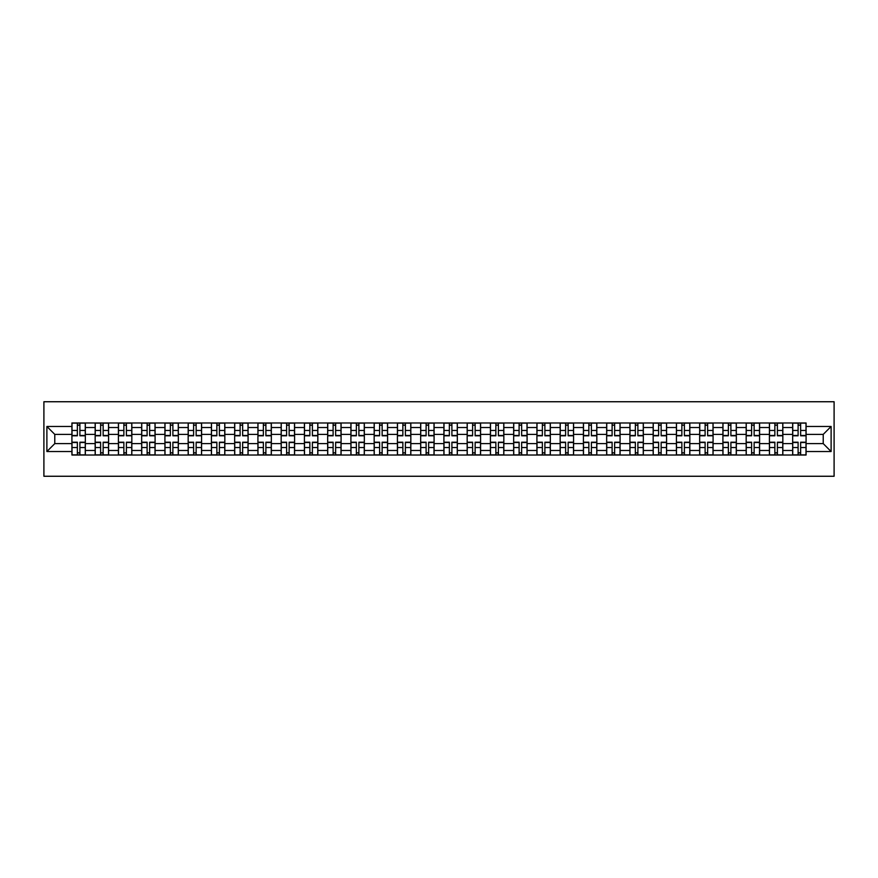 <?xml version="1.0" encoding="UTF-8"?>
<svg xmlns="http://www.w3.org/2000/svg" width="878" height="878" viewBox="0 0 878 878"><rect width="100%" height="100%" fill="white"/><g stroke="black" fill="none" stroke-linecap="round" stroke-linejoin="round"><path stroke-width="1.32" d="M43.9 476.26L834.1 476.26L834.1 401.74L43.9 401.74L43.9 476.26M95.164 455.024L95.164 427.52L85.331 427.52L85.331 455.024M85.331 427.52L85.331 422.976M95.164 427.52L95.164 422.976M108.587 422.976L108.587 455.024M118.42 455.024L118.42 422.976M131.832 422.976L131.832 455.024M141.665 455.024L141.665 422.976M155.088 422.976L155.088 455.024M164.921 455.024L164.921 422.976M178.333 422.976L178.333 455.024M188.166 455.024L188.166 422.976M201.578 422.976L201.578 455.024M211.422 455.024L211.422 422.976M224.834 422.976L224.834 455.024M234.667 455.024L234.667 422.976M248.079 422.976L248.079 455.024M257.923 455.024L257.923 422.976M271.335 422.976L271.335 455.024M281.169 455.024L281.169 422.976M294.58 422.976L294.58 455.024M304.414 455.024L304.414 422.976M317.836 422.976L317.836 455.024M327.67 455.024L327.67 422.976M341.081 422.976L341.081 455.024M350.915 455.024L350.915 422.976M364.337 422.976L364.337 455.024M374.171 455.024L374.171 422.976M387.582 422.976L387.582 455.024M397.416 455.024L397.416 422.976M410.827 422.976L410.827 455.024M420.672 455.024L420.672 422.976M434.083 422.976L434.083 455.024M443.917 455.024L443.917 422.976M457.328 422.976L457.328 455.024M467.173 455.024L467.173 422.976M480.584 422.976L480.584 455.024M490.418 455.024L490.418 422.976M503.829 422.976L503.829 455.024M513.663 455.024L513.663 422.976M527.085 422.976L527.085 455.024M536.919 455.024L536.919 422.976M550.33 422.976L550.33 455.024M560.164 455.024L560.164 422.976M573.586 422.976L573.586 455.024M583.42 455.024L583.42 422.976M596.831 422.976L596.831 455.024M606.665 455.024L606.665 422.976M620.077 422.976L620.077 455.024M629.921 455.024L629.921 422.976M643.333 422.976L643.333 455.024M653.166 455.024L653.166 422.976M666.578 422.976L666.578 455.024M676.422 455.024L676.422 422.976M689.834 422.976L689.834 455.024M699.667 455.024L699.667 422.976M713.079 422.976L713.079 455.024M722.912 455.024L722.912 422.976M736.335 422.976L736.335 455.024M746.168 455.024L746.168 422.976M759.58 422.976L759.58 455.024M769.413 455.024L769.413 422.976M782.836 422.976L782.836 455.024M792.669 455.024L792.669 422.976M792.669 443.62L782.836 443.62M769.413 443.62L759.58 443.62M746.168 443.62L736.335 443.62M722.912 443.62L713.079 443.62M699.667 443.62L689.834 443.62M676.422 443.62L666.578 443.62M653.166 443.62L643.333 443.62M629.921 443.62L620.077 443.62M606.665 443.62L596.831 443.62M583.42 443.62L573.586 443.62M560.164 443.62L550.33 443.62M536.919 443.62L527.085 443.62M513.663 443.62L503.829 443.62M490.418 443.62L480.584 443.62M467.173 443.62L457.328 443.62M443.917 443.62L434.083 443.62M420.672 443.62L410.827 443.62M397.416 443.62L387.582 443.62M374.171 443.62L364.337 443.62M350.915 443.62L341.081 443.62M327.67 443.62L317.836 443.62M304.414 443.62L294.58 443.62M281.169 443.62L271.335 443.62M257.923 443.62L248.079 443.62M234.667 443.62L224.834 443.62M211.422 443.62L201.578 443.62M188.166 443.62L178.333 443.62M164.921 443.62L155.088 443.62M141.665 443.62L131.832 443.62M118.42 443.62L108.587 443.62M95.164 443.62L85.331 443.62M792.669 434.38L782.836 434.38M769.413 434.38L759.58 434.38M746.168 434.38L736.335 434.38M722.912 434.38L713.079 434.38M699.667 434.38L689.834 434.38M676.422 434.38L666.578 434.38M653.166 434.38L643.333 434.38M629.921 434.38L620.077 434.38M606.665 434.38L596.831 434.38M583.42 434.38L573.586 434.38M560.164 434.38L550.33 434.38M536.919 434.38L527.085 434.38M513.663 434.38L503.829 434.38M490.418 434.38L480.584 434.38M467.173 434.38L457.328 434.38M443.917 434.38L434.083 434.38M420.672 434.38L410.827 434.38M397.416 434.38L387.582 434.38M374.171 434.38L364.337 434.38M350.915 434.38L341.081 434.38M327.67 434.38L317.836 434.38M304.414 434.38L294.58 434.38M281.169 434.38L271.335 434.38M257.923 434.38L248.079 434.38M234.667 434.38L224.834 434.38M211.422 434.38L201.578 434.38M188.166 434.38L178.333 434.38M164.921 434.38L155.088 434.38M141.665 434.38L131.832 434.38M118.42 434.38L108.587 434.38M95.164 434.38L85.331 434.38M54.776 443.62L71.919 443.62L71.919 434.38L54.776 434.38L54.776 443.62L46.885 451.522L46.885 426.478L71.919 426.478L71.919 434.38M806.081 434.38L806.081 443.62L823.224 443.62L823.224 434.38L806.081 434.38L806.081 422.976L71.919 422.976L71.919 426.478M806.081 426.478L831.115 426.478L831.115 451.522L806.081 451.522L806.081 443.62M71.919 443.62L71.919 455.024L806.081 455.024L806.081 451.522M71.919 451.522L46.885 451.522M79.898 452.785L77.363 452.785M77.363 425.215L79.898 425.215M103.143 452.785L100.608 452.785M100.608 425.215L103.143 425.215M126.388 452.785L123.864 452.785M123.864 425.215L126.388 425.215M149.644 452.785L147.109 452.785M147.109 425.215L149.644 425.215M172.889 452.785L170.354 452.785M170.354 425.215L172.889 425.215M196.145 452.785L193.61 452.785M193.61 425.215L196.145 425.215M219.39 452.785L216.855 452.785M216.855 425.215L219.39 425.215M242.646 452.785L240.111 452.785M240.111 425.215L242.646 425.215M265.891 452.785L263.356 452.785M263.356 425.215L265.891 425.215M289.147 452.785L286.612 452.785M286.612 425.215L289.147 425.215M312.392 452.785L309.857 452.785M309.857 425.215L312.392 425.215M335.637 452.785L333.113 452.785M333.113 425.215L335.637 425.215M358.893 452.785L356.358 452.785M356.358 425.215L358.893 425.215M382.139 452.785L379.603 452.785M379.603 425.215L382.139 425.215M405.395 452.785L402.859 452.785M402.859 425.215L405.395 425.215M428.64 452.785L426.104 452.785M426.104 425.215L428.64 425.215M451.896 452.785L449.36 452.785M449.36 425.215L451.896 425.215M475.141 452.785L472.605 452.785M472.605 425.215L475.141 425.215M498.397 452.785L495.861 452.785M495.861 425.215L498.397 425.215M521.642 452.785L519.107 452.785M519.107 425.215L521.642 425.215M544.887 452.785L542.363 452.785M542.363 425.215L544.887 425.215M568.143 452.785L565.608 452.785M565.608 425.215L568.143 425.215M591.388 452.785L588.853 452.785M588.853 425.215L591.388 425.215M614.644 452.785L612.109 452.785M612.109 425.215L614.644 425.215M637.889 452.785L635.354 452.785M635.354 425.215L637.889 425.215M661.145 452.785L658.61 452.785M658.61 425.215L661.145 425.215M684.39 452.785L681.855 452.785M681.855 425.215L684.39 425.215M707.646 452.785L705.111 452.785M705.111 425.215L707.646 425.215M730.891 452.785L728.356 452.785M728.356 425.215L730.891 425.215M754.136 452.785L751.612 452.785M751.612 425.215L754.136 425.215M777.392 452.785L774.857 452.785M774.857 425.215L777.392 425.215M800.637 452.785L798.102 452.785M798.102 425.215L800.637 425.215M46.885 426.478L54.776 434.38M823.224 443.62L831.115 451.522M823.224 434.38L831.115 426.478M79.898 435.795L79.898 423.13L85.254 423.13L85.254 435.795L79.898 435.795M77.363 425.062L79.898 425.062M82.049 423.13L71.996 423.13L71.996 435.795L77.363 435.795L77.363 423.13L75.201 423.13M77.363 442.205L77.363 454.87L71.996 454.87L71.996 442.205L77.363 442.205M79.898 452.938L77.363 452.938M75.201 454.87L85.254 454.87L85.254 442.205L79.898 442.205L79.898 454.87L82.049 454.87M103.143 435.795L103.143 423.13L108.51 423.13L108.51 435.795L103.143 435.795M100.608 425.062L103.143 425.062M105.305 423.13L95.241 423.13L95.241 435.795L100.608 435.795L100.608 423.13L98.446 423.13M126.388 435.795L126.388 423.13L131.755 423.13L131.755 435.795L126.388 435.795M123.864 425.062L126.388 425.062M128.55 423.13L118.497 423.13L118.497 435.795L123.864 435.795L123.864 423.13L121.702 423.13M149.644 435.795L149.644 423.13L155.011 423.13L155.011 435.795L149.644 435.795M147.109 425.062L149.644 425.062M151.806 423.13L141.742 423.13L141.742 435.795L147.109 435.795L147.109 423.13L144.947 423.13M100.608 442.205L100.608 454.87L95.241 454.87L95.241 442.205L100.608 442.205M103.143 452.938L100.608 452.938M98.446 454.87L108.51 454.87L108.51 442.205L103.143 442.205L103.143 454.87L105.305 454.87M123.864 442.205L123.864 454.87L118.497 454.87L118.497 442.205L123.864 442.205M126.388 452.938L123.864 452.938M121.702 454.87L131.755 454.87L131.755 442.205L126.388 442.205L126.388 454.87L128.55 454.87M147.109 442.205L147.109 454.87L141.742 454.87L141.742 442.205L147.109 442.205M149.644 452.938L147.109 452.938M144.947 454.87L155.011 454.87L155.011 442.205L149.644 442.205L149.644 454.87L151.806 454.87M172.889 435.795L172.889 423.13L178.256 423.13L178.256 435.795L172.889 435.795M170.354 425.062L172.889 425.062M175.051 423.13L164.998 423.13L164.998 435.795L170.354 435.795L170.354 423.13L168.203 423.13M196.145 435.795L196.145 423.13L201.512 423.13L201.512 435.795L196.145 435.795M193.61 425.062L196.145 425.062M198.307 423.13L188.243 423.13L188.243 435.795L193.61 435.795L193.61 423.13L191.448 423.13M170.354 442.205L170.354 454.87L164.998 454.87L164.998 442.205L170.354 442.205M172.889 452.938L170.354 452.938M168.203 454.87L178.256 454.87L178.256 442.205L172.889 442.205L172.889 454.87L175.051 454.87M193.61 442.205L193.61 454.87L188.243 454.87L188.243 442.205L193.61 442.205M196.145 452.938L193.61 452.938M191.448 454.87L201.512 454.87L201.512 442.205L196.145 442.205L196.145 454.87L198.307 454.87M219.39 435.795L219.39 423.13L224.757 423.13L224.757 435.795L219.39 435.795M216.855 425.062L219.39 425.062M221.552 423.13L211.488 423.13L211.488 435.795L216.855 435.795L216.855 423.13L214.693 423.13M242.646 435.795L242.646 423.13L248.013 423.13L248.013 435.795L242.646 435.795M240.111 425.062L242.646 425.062M244.808 423.13L234.744 423.13L234.744 435.795L240.111 435.795L240.111 423.13L237.949 423.13M265.891 435.795L265.891 423.13L271.258 423.13L271.258 435.795L265.891 435.795M263.356 425.062L265.891 425.062M268.053 423.13L257.989 423.13L257.989 435.795L263.356 435.795L263.356 423.13L261.194 423.13M289.147 435.795L289.147 423.13L294.503 423.13L294.503 435.795L289.147 435.795M286.612 425.062L289.147 425.062M291.298 423.13L281.245 423.13L281.245 435.795L286.612 435.795L286.612 423.13L284.45 423.13M312.392 435.795L312.392 423.13L317.759 423.13L317.759 435.795L312.392 435.795M309.857 425.062L312.392 425.062M314.554 423.13L304.49 423.13L304.49 435.795L309.857 435.795L309.857 423.13L307.695 423.13M335.637 435.795L335.637 423.13L341.004 423.13L341.004 435.795L335.637 435.795M333.113 425.062L335.637 425.062M337.8 423.13L327.746 423.13L327.746 435.795L333.113 435.795L333.113 423.13L330.951 423.13M358.893 435.795L358.893 423.13L364.26 423.13L364.26 435.795L358.893 435.795M356.358 425.062L358.893 425.062M361.056 423.13L350.991 423.13L350.991 435.795L356.358 435.795L356.358 423.13L354.196 423.13M382.139 435.795L382.139 423.13L387.505 423.13L387.505 435.795L382.139 435.795M379.603 425.062L382.139 425.062M384.301 423.13L374.247 423.13L374.247 435.795L379.603 435.795L379.603 423.13L377.452 423.13M216.855 442.205L216.855 454.87L211.488 454.87L211.488 442.205L216.855 442.205M219.39 452.938L216.855 452.938M214.693 454.87L224.757 454.87L224.757 442.205L219.39 442.205L219.39 454.87L221.552 454.87M240.111 442.205L240.111 454.87L234.744 454.87L234.744 442.205L240.111 442.205M242.646 452.938L240.111 452.938M237.949 454.87L248.013 454.87L248.013 442.205L242.646 442.205L242.646 454.87L244.808 454.87M263.356 442.205L263.356 454.87L257.989 454.87L257.989 442.205L263.356 442.205M265.891 452.938L263.356 452.938M261.194 454.87L271.258 454.87L271.258 442.205L265.891 442.205L265.891 454.87L268.053 454.87M286.612 442.205L286.612 454.87L281.245 454.87L281.245 442.205L286.612 442.205M289.147 452.938L286.612 452.938M284.45 454.87L294.503 454.87L294.503 442.205L289.147 442.205L289.147 454.87L291.298 454.87M309.857 442.205L309.857 454.87L304.49 454.87L304.49 442.205L309.857 442.205M312.392 452.938L309.857 452.938M307.695 454.87L317.759 454.87L317.759 442.205L312.392 442.205L312.392 454.87L314.554 454.87M333.113 442.205L333.113 454.87L327.746 454.87L327.746 442.205L333.113 442.205M335.637 452.938L333.113 452.938M330.951 454.87L341.004 454.87L341.004 442.205L335.637 442.205L335.637 454.87L337.8 454.87M356.358 442.205L356.358 454.87L350.991 454.87L350.991 442.205L356.358 442.205M358.893 452.938L356.358 452.938M354.196 454.87L364.26 454.87L364.26 442.205L358.893 442.205L358.893 454.87L361.056 454.87M379.603 442.205L379.603 454.87L374.247 454.87L374.247 442.205L379.603 442.205M382.139 452.938L379.603 452.938M377.452 454.87L387.505 454.87L387.505 442.205L382.139 442.205L382.139 454.87L384.301 454.87M405.395 435.795L405.395 423.13L410.761 423.13L410.761 435.795L405.395 435.795M402.859 425.062L405.395 425.062M407.557 423.13L397.493 423.13L397.493 435.795L402.859 435.795L402.859 423.13L400.697 423.13M428.64 435.795L428.64 423.13L434.006 423.13L434.006 435.795L428.64 435.795M426.104 425.062L428.64 425.062M430.802 423.13L420.738 423.13L420.738 435.795L426.104 435.795L426.104 423.13L423.942 423.13M451.896 435.795L451.896 423.13L457.262 423.13L457.262 435.795L451.896 435.795M449.36 425.062L451.896 425.062M454.058 423.13L443.994 423.13L443.994 435.795L449.36 435.795L449.36 423.13L447.198 423.13M475.141 435.795L475.141 423.13L480.507 423.13L480.507 435.795L475.141 435.795M472.605 425.062L475.141 425.062M477.303 423.13L467.239 423.13L467.239 435.795L472.605 435.795L472.605 423.13L470.443 423.13M498.397 435.795L498.397 423.13L503.752 423.13L503.752 435.795L498.397 435.795M495.861 425.062L498.397 425.062M500.548 423.13L490.495 423.13L490.495 435.795L495.861 435.795L495.861 423.13L493.699 423.13M521.642 435.795L521.642 423.13L527.009 423.13L527.009 435.795L521.642 435.795M519.107 425.062L521.642 425.062M523.804 423.13L513.74 423.13L513.74 435.795L519.107 435.795L519.107 423.13L516.944 423.13M544.887 435.795L544.887 423.13L550.254 423.13L550.254 435.795L544.887 435.795M542.363 425.062L544.887 425.062M547.049 423.13L536.996 423.13L536.996 435.795L542.363 435.795L542.363 423.13L540.2 423.13M568.143 435.795L568.143 423.13L573.51 423.13L573.51 435.795L568.143 435.795M565.608 425.062L568.143 425.062M570.305 423.13L560.241 423.13L560.241 435.795L565.608 435.795L565.608 423.13L563.446 423.13M591.388 435.795L591.388 423.13L596.755 423.13L596.755 435.795L591.388 435.795M588.853 425.062L591.388 425.062M593.55 423.13L583.497 423.13L583.497 435.795L588.853 435.795L588.853 423.13L586.702 423.13M614.644 435.795L614.644 423.13L620.011 423.13L620.011 435.795L614.644 435.795M612.109 425.062L614.644 425.062M616.806 423.13L606.742 423.13L606.742 435.795L612.109 435.795L612.109 423.13L609.947 423.13M637.889 435.795L637.889 423.13L643.256 423.13L643.256 435.795L637.889 435.795M635.354 425.062L637.889 425.062M640.051 423.13L629.987 423.13L629.987 435.795L635.354 435.795L635.354 423.13L633.192 423.13M661.145 435.795L661.145 423.13L666.512 423.13L666.512 435.795L661.145 435.795M658.61 425.062L661.145 425.062M663.307 423.13L653.243 423.13L653.243 435.795L658.61 435.795L658.61 423.13L656.448 423.13M684.39 435.795L684.39 423.13L689.757 423.13L689.757 435.795L684.39 435.795M681.855 425.062L684.39 425.062M686.552 423.13L676.488 423.13L676.488 435.795L681.855 435.795L681.855 423.13L679.693 423.13M707.646 435.795L707.646 423.13L713.002 423.13L713.002 435.795L707.646 435.795M705.111 425.062L707.646 425.062M709.797 423.13L699.744 423.13L699.744 435.795L705.111 435.795L705.111 423.13L702.949 423.13M730.891 435.795L730.891 423.13L736.258 423.13L736.258 435.795L730.891 435.795M728.356 425.062L730.891 425.062M733.053 423.13L722.989 423.13L722.989 435.795L728.356 435.795L728.356 423.13L726.194 423.13M402.859 442.205L402.859 454.87L397.493 454.87L397.493 442.205L402.859 442.205M405.395 452.938L402.859 452.938M400.697 454.87L410.761 454.87L410.761 442.205L405.395 442.205L405.395 454.87L407.557 454.87M426.104 442.205L426.104 454.87L420.738 454.87L420.738 442.205L426.104 442.205M428.64 452.938L426.104 452.938M423.942 454.87L434.006 454.87L434.006 442.205L428.64 442.205L428.64 454.87L430.802 454.87M449.36 442.205L449.36 454.87L443.994 454.87L443.994 442.205L449.36 442.205M451.896 452.938L449.36 452.938M447.198 454.87L457.262 454.87L457.262 442.205L451.896 442.205L451.896 454.87L454.058 454.87M472.605 442.205L472.605 454.87L467.239 454.87L467.239 442.205L472.605 442.205M475.141 452.938L472.605 452.938M470.443 454.87L480.507 454.87L480.507 442.205L475.141 442.205L475.141 454.87L477.303 454.87M495.861 442.205L495.861 454.87L490.495 454.87L490.495 442.205L495.861 442.205M498.397 452.938L495.861 452.938M493.699 454.87L503.752 454.87L503.752 442.205L498.397 442.205L498.397 454.87L500.548 454.87M519.107 442.205L519.107 454.87L513.74 454.87L513.74 442.205L519.107 442.205M521.642 452.938L519.107 452.938M516.944 454.87L527.009 454.87L527.009 442.205L521.642 442.205L521.642 454.87L523.804 454.87M542.363 442.205L542.363 454.87L536.996 454.87L536.996 442.205L542.363 442.205M544.887 452.938L542.363 452.938M540.2 454.87L550.254 454.87L550.254 442.205L544.887 442.205L544.887 454.87L547.049 454.87M565.608 442.205L565.608 454.87L560.241 454.87L560.241 442.205L565.608 442.205M568.143 452.938L565.608 452.938M563.446 454.87L573.51 454.87L573.51 442.205L568.143 442.205L568.143 454.87L570.305 454.87M588.853 442.205L588.853 454.87L583.497 454.87L583.497 442.205L588.853 442.205M591.388 452.938L588.853 452.938M586.702 454.87L596.755 454.87L596.755 442.205L591.388 442.205L591.388 454.87L593.55 454.87M612.109 442.205L612.109 454.87L606.742 454.87L606.742 442.205L612.109 442.205M614.644 452.938L612.109 452.938M609.947 454.87L620.011 454.87L620.011 442.205L614.644 442.205L614.644 454.87L616.806 454.87M635.354 442.205L635.354 454.87L629.987 454.87L629.987 442.205L635.354 442.205M637.889 452.938L635.354 452.938M633.192 454.87L643.256 454.87L643.256 442.205L637.889 442.205L637.889 454.87L640.051 454.87M658.61 442.205L658.61 454.87L653.243 454.87L653.243 442.205L658.61 442.205M661.145 452.938L658.61 452.938M656.448 454.87L666.512 454.87L666.512 442.205L661.145 442.205L661.145 454.87L663.307 454.87M681.855 442.205L681.855 454.87L676.488 454.87L676.488 442.205L681.855 442.205M684.39 452.938L681.855 452.938M679.693 454.87L689.757 454.87L689.757 442.205L684.39 442.205L684.39 454.87L686.552 454.87M705.111 442.205L705.111 454.87L699.744 454.87L699.744 442.205L705.111 442.205M707.646 452.938L705.111 452.938M702.949 454.87L713.002 454.87L713.002 442.205L707.646 442.205L707.646 454.87L709.797 454.87M728.356 442.205L728.356 454.87L722.989 454.87L722.989 442.205L728.356 442.205M730.891 452.938L728.356 452.938M726.194 454.87L736.258 454.87L736.258 442.205L730.891 442.205L730.891 454.87L733.053 454.87M754.136 435.795L754.136 423.13L759.503 423.13L759.503 435.795L754.136 435.795M751.612 425.062L754.136 425.062M756.298 423.13L746.245 423.13L746.245 435.795L751.612 435.795L751.612 423.13L749.45 423.13M751.612 442.205L751.612 454.87L746.245 454.87L746.245 442.205L751.612 442.205M754.136 452.938L751.612 452.938M749.45 454.87L759.503 454.87L759.503 442.205L754.136 442.205L754.136 454.87L756.298 454.87M777.392 435.795L777.392 423.13L782.759 423.13L782.759 435.795L777.392 435.795M774.857 425.062L777.392 425.062M779.554 423.13L769.49 423.13L769.49 435.795L774.857 435.795L774.857 423.13L772.695 423.13M774.857 442.205L774.857 454.87L769.49 454.87L769.49 442.205L774.857 442.205M777.392 452.938L774.857 452.938M772.695 454.87L782.759 454.87L782.759 442.205L777.392 442.205L777.392 454.87L779.554 454.87M800.637 435.795L800.637 423.13L806.004 423.13L806.004 435.795L800.637 435.795M798.102 425.062L800.637 425.062M802.799 423.13L792.746 423.13L792.746 435.795L798.102 435.795L798.102 423.13L795.951 423.13M798.102 442.205L798.102 454.87L792.746 454.87L792.746 442.205L798.102 442.205M800.637 452.938L798.102 452.938M795.951 454.87L806.004 454.87L806.004 442.205L800.637 442.205L800.637 454.87L802.799 454.87M769.413 427.52L759.58 427.52M746.168 427.52L736.335 427.52M722.912 427.52L713.079 427.52M699.667 427.52L689.834 427.52M676.422 427.52L666.578 427.52M653.166 427.52L643.333 427.52M629.921 427.52L620.077 427.52M606.665 427.52L596.831 427.52M583.42 427.52L573.586 427.52M560.164 427.52L550.33 427.52M536.919 427.52L527.085 427.52M513.663 427.52L503.829 427.52M490.418 427.52L480.584 427.52M467.173 427.52L457.328 427.52M443.917 427.52L434.083 427.52M420.672 427.52L410.827 427.52M397.416 427.52L387.582 427.52M374.171 427.52L364.337 427.52M350.915 427.52L341.081 427.52M327.67 427.52L317.836 427.52M304.414 427.52L294.58 427.52M281.169 427.52L271.335 427.52M257.923 427.52L248.079 427.52M234.667 427.52L224.834 427.52M211.422 427.52L201.578 427.52M188.166 427.52L178.333 427.52M164.921 427.52L155.088 427.52M141.665 427.52L131.832 427.52M118.42 427.52L108.587 427.52M792.669 427.52L782.836 427.52M769.413 450.48L759.58 450.48M746.168 450.48L736.335 450.48M722.912 450.48L713.079 450.48M699.667 450.48L689.834 450.48M676.422 450.48L666.578 450.48M653.166 450.48L643.333 450.48M629.921 450.48L620.077 450.48M606.665 450.48L596.831 450.48M583.42 450.48L573.586 450.48M560.164 450.48L550.33 450.48M536.919 450.48L527.085 450.48M513.663 450.48L503.829 450.48M490.418 450.48L480.584 450.48M467.173 450.48L457.328 450.48M443.917 450.48L434.083 450.48M420.672 450.48L410.827 450.48M397.416 450.48L387.582 450.48M374.171 450.48L364.337 450.48M350.915 450.48L341.081 450.48M327.67 450.48L317.836 450.48M304.414 450.48L294.58 450.48M281.169 450.48L271.335 450.48M257.923 450.48L248.079 450.48M234.667 450.48L224.834 450.48M211.422 450.48L201.578 450.48M188.166 450.48L178.333 450.48M164.921 450.48L155.088 450.48M141.665 450.48L131.832 450.48M118.42 450.48L108.587 450.48M95.164 450.48L85.331 450.48M792.669 450.48L782.836 450.48M79.898 435.477L85.254 435.477M79.898 430.45L85.254 430.45M71.996 435.477L77.363 435.477M71.996 430.45L77.363 430.45M77.363 442.523L71.996 442.523M77.363 447.55L71.996 447.55M85.254 442.523L79.898 442.523M85.254 447.55L79.898 447.55M103.143 435.477L108.51 435.477M103.143 430.45L108.51 430.45M95.241 435.477L100.608 435.477M95.241 430.45L100.608 430.45M126.388 435.477L131.755 435.477M126.388 430.45L131.755 430.45M118.497 435.477L123.864 435.477M118.497 430.45L123.864 430.45M149.644 435.477L155.011 435.477M149.644 430.45L155.011 430.45M141.742 435.477L147.109 435.477M141.742 430.45L147.109 430.45M100.608 442.523L95.241 442.523M100.608 447.55L95.241 447.55M108.51 442.523L103.143 442.523M108.51 447.55L103.143 447.55M123.864 442.523L118.497 442.523M123.864 447.55L118.497 447.55M131.755 442.523L126.388 442.523M131.755 447.55L126.388 447.55M147.109 442.523L141.742 442.523M147.109 447.55L141.742 447.55M155.011 442.523L149.644 442.523M155.011 447.55L149.644 447.55M172.889 435.477L178.256 435.477M172.889 430.45L178.256 430.45M164.998 435.477L170.354 435.477M164.998 430.45L170.354 430.45M196.145 435.477L201.512 435.477M196.145 430.45L201.512 430.45M188.243 435.477L193.61 435.477M188.243 430.45L193.61 430.45M170.354 442.523L164.998 442.523M170.354 447.55L164.998 447.55M178.256 442.523L172.889 442.523M178.256 447.55L172.889 447.55M193.61 442.523L188.243 442.523M193.61 447.55L188.243 447.55M201.512 442.523L196.145 442.523M201.512 447.55L196.145 447.55M219.39 435.477L224.757 435.477M219.39 430.45L224.757 430.45M211.488 435.477L216.855 435.477M211.488 430.45L216.855 430.45M242.646 435.477L248.013 435.477M242.646 430.45L248.013 430.45M234.744 435.477L240.111 435.477M234.744 430.45L240.111 430.45M265.891 435.477L271.258 435.477M265.891 430.45L271.258 430.45M257.989 435.477L263.356 435.477M257.989 430.45L263.356 430.45M289.147 435.477L294.503 435.477M289.147 430.45L294.503 430.45M281.245 435.477L286.612 435.477M281.245 430.45L286.612 430.45M312.392 435.477L317.759 435.477M312.392 430.45L317.759 430.45M304.49 435.477L309.857 435.477M304.49 430.45L309.857 430.45M335.637 435.477L341.004 435.477M335.637 430.45L341.004 430.45M327.746 435.477L333.113 435.477M327.746 430.45L333.113 430.45M358.893 435.477L364.26 435.477M358.893 430.45L364.26 430.45M350.991 435.477L356.358 435.477M350.991 430.45L356.358 430.45M382.139 435.477L387.505 435.477M382.139 430.45L387.505 430.45M374.247 435.477L379.603 435.477M374.247 430.45L379.603 430.45M216.855 442.523L211.488 442.523M216.855 447.55L211.488 447.55M224.757 442.523L219.39 442.523M224.757 447.55L219.39 447.55M240.111 442.523L234.744 442.523M240.111 447.55L234.744 447.55M248.013 442.523L242.646 442.523M248.013 447.55L242.646 447.55M263.356 442.523L257.989 442.523M263.356 447.55L257.989 447.55M271.258 442.523L265.891 442.523M271.258 447.55L265.891 447.55M286.612 442.523L281.245 442.523M286.612 447.55L281.245 447.55M294.503 442.523L289.147 442.523M294.503 447.55L289.147 447.55M309.857 442.523L304.49 442.523M309.857 447.55L304.49 447.55M317.759 442.523L312.392 442.523M317.759 447.55L312.392 447.55M333.113 442.523L327.746 442.523M333.113 447.55L327.746 447.55M341.004 442.523L335.637 442.523M341.004 447.55L335.637 447.55M356.358 442.523L350.991 442.523M356.358 447.55L350.991 447.55M364.26 442.523L358.893 442.523M364.26 447.55L358.893 447.55M379.603 442.523L374.247 442.523M379.603 447.55L374.247 447.55M387.505 442.523L382.139 442.523M387.505 447.55L382.139 447.55M405.395 435.477L410.761 435.477M405.395 430.45L410.761 430.45M397.493 435.477L402.859 435.477M397.493 430.45L402.859 430.45M428.64 435.477L434.006 435.477M428.64 430.45L434.006 430.45M420.738 435.477L426.104 435.477M420.738 430.45L426.104 430.45M451.896 435.477L457.262 435.477M451.896 430.45L457.262 430.45M443.994 435.477L449.36 435.477M443.994 430.45L449.36 430.45M475.141 435.477L480.507 435.477M475.141 430.45L480.507 430.45M467.239 435.477L472.605 435.477M467.239 430.45L472.605 430.45M498.397 435.477L503.752 435.477M498.397 430.45L503.752 430.45M490.495 435.477L495.861 435.477M490.495 430.45L495.861 430.45M521.642 435.477L527.009 435.477M521.642 430.45L527.009 430.45M513.74 435.477L519.107 435.477M513.74 430.45L519.107 430.45M544.887 435.477L550.254 435.477M544.887 430.45L550.254 430.45M536.996 435.477L542.363 435.477M536.996 430.45L542.363 430.45M568.143 435.477L573.51 435.477M568.143 430.45L573.51 430.45M560.241 435.477L565.608 435.477M560.241 430.45L565.608 430.45M591.388 435.477L596.755 435.477M591.388 430.45L596.755 430.45M583.497 435.477L588.853 435.477M583.497 430.45L588.853 430.45M614.644 435.477L620.011 435.477M614.644 430.45L620.011 430.45M606.742 435.477L612.109 435.477M606.742 430.45L612.109 430.45M637.889 435.477L643.256 435.477M637.889 430.45L643.256 430.45M629.987 435.477L635.354 435.477M629.987 430.45L635.354 430.45M661.145 435.477L666.512 435.477M661.145 430.45L666.512 430.45M653.243 435.477L658.61 435.477M653.243 430.45L658.61 430.45M684.39 435.477L689.757 435.477M684.39 430.45L689.757 430.45M676.488 435.477L681.855 435.477M676.488 430.45L681.855 430.45M707.646 435.477L713.002 435.477M707.646 430.45L713.002 430.45M699.744 435.477L705.111 435.477M699.744 430.45L705.111 430.45M730.891 435.477L736.258 435.477M730.891 430.45L736.258 430.45M722.989 435.477L728.356 435.477M722.989 430.45L728.356 430.45M402.859 442.523L397.493 442.523M402.859 447.55L397.493 447.55M410.761 442.523L405.395 442.523M410.761 447.55L405.395 447.55M426.104 442.523L420.738 442.523M426.104 447.55L420.738 447.55M434.006 442.523L428.64 442.523M434.006 447.55L428.64 447.55M449.36 442.523L443.994 442.523M449.36 447.55L443.994 447.55M457.262 442.523L451.896 442.523M457.262 447.55L451.896 447.55M472.605 442.523L467.239 442.523M472.605 447.55L467.239 447.55M480.507 442.523L475.141 442.523M480.507 447.55L475.141 447.55M495.861 442.523L490.495 442.523M495.861 447.55L490.495 447.55M503.752 442.523L498.397 442.523M503.752 447.55L498.397 447.55M519.107 442.523L513.74 442.523M519.107 447.55L513.74 447.55M527.009 442.523L521.642 442.523M527.009 447.55L521.642 447.55M542.363 442.523L536.996 442.523M542.363 447.55L536.996 447.55M550.254 442.523L544.887 442.523M550.254 447.55L544.887 447.55M565.608 442.523L560.241 442.523M565.608 447.55L560.241 447.55M573.51 442.523L568.143 442.523M573.51 447.55L568.143 447.55M588.853 442.523L583.497 442.523M588.853 447.55L583.497 447.55M596.755 442.523L591.388 442.523M596.755 447.55L591.388 447.55M612.109 442.523L606.742 442.523M612.109 447.55L606.742 447.55M620.011 442.523L614.644 442.523M620.011 447.55L614.644 447.55M635.354 442.523L629.987 442.523M635.354 447.55L629.987 447.55M643.256 442.523L637.889 442.523M643.256 447.55L637.889 447.55M658.61 442.523L653.243 442.523M658.61 447.55L653.243 447.55M666.512 442.523L661.145 442.523M666.512 447.55L661.145 447.55M681.855 442.523L676.488 442.523M681.855 447.55L676.488 447.55M689.757 442.523L684.39 442.523M689.757 447.55L684.39 447.55M705.111 442.523L699.744 442.523M705.111 447.55L699.744 447.55M713.002 442.523L707.646 442.523M713.002 447.55L707.646 447.55M728.356 442.523L722.989 442.523M728.356 447.55L722.989 447.55M736.258 442.523L730.891 442.523M736.258 447.55L730.891 447.55M754.136 435.477L759.503 435.477M754.136 430.45L759.503 430.45M746.245 435.477L751.612 435.477M746.245 430.45L751.612 430.45M751.612 442.523L746.245 442.523M751.612 447.55L746.245 447.55M759.503 442.523L754.136 442.523M759.503 447.55L754.136 447.55M777.392 435.477L782.759 435.477M777.392 430.45L782.759 430.45M769.49 435.477L774.857 435.477M769.49 430.45L774.857 430.45M774.857 442.523L769.49 442.523M774.857 447.55L769.49 447.55M782.759 442.523L777.392 442.523M782.759 447.55L777.392 447.55M800.637 435.477L806.004 435.477M800.637 430.45L806.004 430.45M792.746 435.477L798.102 435.477M792.746 430.45L798.102 430.45M798.102 442.523L792.746 442.523M798.102 447.55L792.746 447.55M806.004 442.523L800.637 442.523M806.004 447.55L800.637 447.55"/></g></svg>
